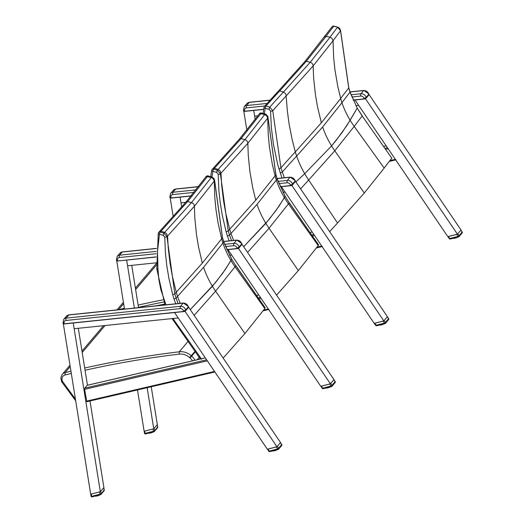 <?xml version="1.0" encoding="UTF-8"?>
<svg xmlns="http://www.w3.org/2000/svg" width="523" height="523" viewBox="0 0 523 523"><rect width="100%" height="100%" fill="white"/><g stroke="black" fill="none" stroke-linecap="round" stroke-linejoin="round"><path stroke-width="0.78" d="M300.607 188.881A1477.436 807.78 -101.9 0 1 308.662 180.043A89.073 70.762 46.7 0 1 304.726 173.728L295.9 181.945L304.726 173.728L331.569 145.91L336.25 140.223L346.86 125.553L357.209 108.104L362.223 116.028L391.825 158.24L362.223 116.028A1477.436 476.492 -106.9 0 0 354.202 126.409L384.183 168.066A1426.894 460.188 -106.9 0 1 391.825 158.24M284.349 177.761L280.916 167.89L272.764 110.699A1569.092 857.89 -101.9 0 1 286.31 95.801L313.14 65.905L333.027 40.774L331.928 38.244L330.02 37.218A1573.537 507.487 73.1 0 1 337.603 27.222A1.791 0.451 -75.5 0 1 337.786 27.15L333.936 26.15A1.791 0.451 104.5 0 0 333.936 26.15A1.791 0.451 104.5 0 0 333.752 26.222L337.603 27.222L340.558 30.85L348.736 88.008L350.037 92.211A1.791 0.523 -18.9 0 0 350.07 92.022L357.209 108.104L362.269 115.871M329.667 231.682A1426.894 780.146 -101.9 0 1 337.544 223.001L364.276 193.026L384.183 168.066M337.544 223.001L308.662 180.043L334.772 150.787L354.202 126.409A89.073 80.954 -149 0 1 350.129 120.244L357.209 108.104L350.037 92.211A1504.723 485.292 -106.9 0 0 341.957 102.717A89.073 80.954 -149 0 0 350.129 120.244L341.898 132.796L331.569 145.91A88.897 76.358 -139.7 0 0 334.772 150.787L364.276 193.026M278.295 91.198A1.791 1.399 -136.9 0 1 278.321 91.165L278.334 91.159A1.791 1.399 43.2 0 1 278.334 91.152A1.791 1.399 43.2 0 1 278.334 91.159L278.321 91.165A1.791 1.399 43.2 0 1 279.779 90.871L279.779 90.871A1.791 1.399 -136.9 0 0 278.321 91.165L264.468 106.411A1.791 1.392 -138.6 0 0 264.461 106.411A1.791 1.392 -138.6 0 1 265.932 106.104A1.791 0.451 104.5 0 0 265.213 108.3L269.064 109.294A1.791 0.451 104.5 0 1 269.783 107.104L265.932 106.104A1575.59 861.446 -101.9 0 1 279.766 90.884L306.354 61.25L326.058 36.362L330.02 37.218L310.191 62.283L283.433 92.087A1573.537 860.322 78.1 0 0 269.783 107.104L272.764 110.699A1.791 0.732 179.3 0 1 270.548 111.105L271.352 127.534L273.405 144.028L277.693 164.608L281.969 178.003M264.363 113.766L265.213 108.3A1.791 0.824 -169.8 0 1 264.043 107.28A1.791 1.791 0 0 1 264.461 106.411M280.106 173.015A1.791 0.523 161.1 0 0 282.211 172.106A1504.723 822.699 -101.9 0 1 296.639 156.096L322.626 127.004L341.957 102.717A71.801 65.257 -149 0 1 340.682 98.494L321.331 122.807L295.318 151.918L292.207 139.844L289.049 123.742L287.441 111.713L285.996 94.48L285.205 93.271L283.433 92.087L279.779 90.871M278.779 168.7A1.791 0.569 164.7 0 0 280.916 167.89A1509.313 825.209 -101.9 0 1 295.318 151.918A71.801 57.04 46.7 0 0 296.639 156.096A89.073 70.762 46.7 0 0 304.726 173.728L331.569 145.91A88.884 76.351 -139.7 0 1 322.626 127.004M337.786 27.15A1.791 0.451 -75.5 0 1 337.793 27.15L339.564 28.19L340.61 30.674A1.791 0.732 -0.7 0 0 340.538 30.471M348.776 87.812A1.791 0.569 -15.3 0 1 348.736 88.008A1509.313 486.769 73.1 0 0 340.682 98.494L337.74 86.21L334.923 69.709L333.635 57.301L333.027 40.774A1569.092 506.048 -106.9 0 1 340.558 30.85A1.791 0.732 -0.7 0 0 340.61 30.674L348.776 87.812A1.791 0.569 -15.3 0 0 348.776 87.799L350.07 92.022A1.791 0.523 -18.9 0 0 350.07 92.015M332.046 26.817A1.791 1.654 38.5 0 1 332.085 26.771A1.791 1.654 38.5 0 1 332.085 26.765A1.791 1.654 38.5 0 1 333.752 26.222A1575.59 508.147 -106.9 0 0 326.064 36.355A1.791 1.647 -144.1 0 0 324.312 37.015M350.057 91.983L363.642 90.577A4.478 3.844 40.3 0 1 368.793 94.258L368.865 94.8L365.727 98.422A1.791 0.582 165.6 0 1 364.047 98.899L353.228 100.017M365.727 98.422L366.12 97.402A1.791 0.582 165.6 0 1 363.89 98.272L364.171 99.01A1.576 0.51 -14.4 0 0 365.002 98.84M243.796 111.17L243.659 110.477M277.125 178.624L290.03 177.29A4.478 3.844 40.3 0 1 295.175 180.965L295.253 181.507L292.109 185.129A1.791 0.582 165.6 0 1 290.435 185.606L280.243 186.659M292.109 185.129L292.501 184.116A1.791 0.582 165.6 0 1 290.272 184.979L290.553 185.717A1.576 0.51 -14.4 0 0 291.383 185.547M170.184 197.884L170.047 197.184M231.558 240.619L229.499 235.095A1504.723 820.724 -101.6 0 1 231.003 233.48L257.009 204.401A88.884 76.351 -139.7 0 0 265.861 223.341L243.705 246.699L269.025 219.536L278.752 206.572L285.146 196.236L289.206 202.813L318.5 244.744M318.585 245.097A1.824 0.667 -121.4 0 1 318.533 245.202A1426.894 458.318 -106.6 0 0 318.239 245.601L298.345 270.574L276.595 295.135M247.588 252.419L269.038 228.231L288.454 203.826A1477.436 474.551 -106.6 0 1 289.206 202.813L285.146 196.236L277.177 178.788A1.791 0.53 161.4 0 1 277.144 178.977L285.127 196.432L284.414 197.655A89.073 80.941 -149 0 0 288.454 203.826L318.239 245.601M211.959 176.977L212.868 171.354A1.791 0.445 -75.1 0 1 213.606 169.151A1.791 1.399 -136.9 0 0 212.155 169.432A1.791 1.399 -136.9 0 0 212.148 169.432A1.791 1.791 0 0 0 211.697 170.328A1.791 0.824 10.5 0 0 212.868 171.354L216.718 172.381A1.791 0.445 -75.1 0 1 217.457 170.171L213.606 169.151A1575.59 859.374 -101.6 0 1 214.463 168.236A1.791 1.399 -136.8 0 0 213.011 168.511A1.791 1.399 43.2 0 1 213.018 168.504A1.791 1.399 43.2 0 1 213.024 168.498A1.791 1.399 43.2 0 1 214.476 168.223L241.064 138.621L260.755 113.713A1.791 1.647 -144.2 0 0 258.996 114.367M259.467 113.713A1.791 1.647 36 0 1 259.506 113.661L259.035 114.308A1.791 1.647 35.8 0 1 260.761 113.707L260.755 113.713A1575.59 506.074 -106.6 0 1 261.225 113.066A1.791 0.445 -75.1 0 1 261.415 112.981A1.791 0.445 -75.1 0 1 261.428 112.988M261.415 112.981A1.791 1.791 0 0 0 259.506 113.661A1.791 1.647 36 0 1 261.225 113.066L265.076 114.086L268.018 117.714L275.869 174.774L277.144 178.977A1504.723 483.317 -106.6 0 0 276.327 180.095A89.073 80.934 -149 0 0 284.414 197.655L276.183 210.22L265.861 223.341A88.897 76.358 -139.7 0 0 269.038 228.231L298.345 270.574M267.998 117.342A1.791 0.739 179.7 0 1 268.07 117.544A1.791 0.739 179.7 0 1 268.018 117.714A1569.092 503.989 -106.6 0 0 267.704 118.152L268.227 134.673L269.45 147.081L272.189 163.581L275.065 175.872L255.734 200.204L229.708 229.296A1509.313 823.228 78.4 0 0 228.231 230.885L220.405 173.799L217.457 170.171A1573.537 858.256 78.4 0 1 218.124 169.459L214.463 168.236M265.279 114.014A1.791 0.445 104.9 0 0 265.266 114.007A1.791 0.445 104.9 0 0 265.076 114.086A1573.537 505.421 73.4 0 0 264.71 114.589L244.895 139.667L218.124 169.459L219.895 170.648L220.987 173.178L247.83 143.309L267.704 118.152L266.619 115.616L264.71 114.589L260.755 113.713M212.155 169.432L213.011 168.511A1.791 1.399 -136.8 0 0 213.011 168.517A1.791 1.399 -136.8 0 0 212.979 168.55M216.718 172.381L218.189 174.192A1.791 0.739 -0.3 0 0 220.405 173.799A1569.092 855.831 -101.6 0 1 220.987 173.178L221.66 185.09L223.583 201.113L225.779 213.188L229.708 229.296A71.801 57.053 46.8 0 0 231.003 233.48A89.073 70.775 46.8 0 0 233.663 240.403M229.499 235.095L228.231 230.885A1.791 0.575 -15.1 0 1 226.093 231.682L227.394 235.997A1.791 0.53 -18.6 0 0 229.499 235.095M275.902 174.564A1.791 0.575 164.9 0 1 275.909 174.577A1.791 0.575 164.9 0 1 275.869 174.774A1509.313 484.788 73.4 0 0 275.065 175.872A71.801 65.244 -149 0 0 276.327 180.095L257.009 204.401M185.175 202.421L185.253 202.911M185.724 202.362L181.01 202.846L180.089 197.145L181.684 207.062M173.198 216.659L170.08 197.256M295.41 181.233L387.393 316.683L383.83 320.88L374.193 323.332L281.4 186.678L285.081 192.098L282.969 192.314M291.383 184.737L383.83 320.88M322.416 246.529L321.717 246.052L317.121 247.124M312.394 235.958L314.526 235.461L321.717 246.052M201.63 359.268L189.202 341.519L188.594 341.578M172.067 318.592L200.374 359.013M189.202 341.519L174.845 321.272L174.139 321.194M174.845 321.272A99.102 85.125 40.3 0 1 173.224 318.723L172.322 318.324L173.224 318.723L174.852 318.304L173.08 318.487M178.127 303.556L176.068 298.025A1504.723 820.724 -101.6 0 1 177.572 296.41L203.578 267.331A88.884 76.351 -139.7 0 0 212.43 286.271L190.274 309.629L215.594 282.466L225.321 269.502L231.709 259.153L235.775 265.743L265.069 307.674M265.154 308.027A1.824 0.667 -121.4 0 1 265.102 308.132A1426.894 458.318 -106.6 0 0 264.808 308.537L244.914 333.511L223.164 358.065M194.157 315.349L215.607 291.161L235.023 266.763A1477.436 474.551 -106.6 0 1 235.775 265.743L231.715 259.173L223.746 241.718A1.791 0.53 161.4 0 1 223.713 241.907L231.696 259.362L230.983 260.585A89.073 80.941 -149 0 0 235.023 266.763L264.808 308.537M165.987 304.811L160.901 289.879L158.881 279.753L157.998 269.62L156.978 268.711M164.98 304.916L156.808 269.031M157.998 269.62L157.475 251.74L159.437 234.291A1.791 0.445 -75.1 0 1 160.175 232.081A1.791 1.399 -136.9 0 0 158.724 232.362A1.791 1.399 -136.9 0 0 158.717 232.362A1.791 1.791 0 0 0 158.266 233.258A1.791 0.824 10.5 0 0 159.437 234.291L163.287 235.311A1.791 0.445 -75.1 0 1 164.026 233.108L160.175 232.081A1575.59 859.374 -101.6 0 1 161.032 231.166A1.791 1.399 -136.8 0 0 159.58 231.447L159.58 231.447A1.791 1.399 -136.8 0 0 159.548 231.48M158.724 232.362L159.587 231.434A1.791 1.399 43.2 0 1 159.593 231.434A1.791 1.399 43.2 0 1 159.587 231.434A1.791 1.399 43.2 0 1 161.045 231.153L187.633 201.558L207.324 176.643A1.791 1.647 -144.2 0 0 205.565 177.297M206.042 176.643A1.791 1.647 36 0 1 206.075 176.597L205.604 177.238A1.791 1.647 35.8 0 1 207.33 176.637L207.324 176.643A1575.59 506.074 -106.6 0 1 207.794 175.996A1.791 0.445 -75.1 0 1 207.984 175.918A1.791 0.445 -75.1 0 1 207.997 175.924A1.791 1.791 0 0 0 206.075 176.597A1.791 1.647 36 0 1 207.794 175.996L211.645 177.016L214.587 180.651L222.438 237.704L223.713 241.907A1504.723 483.317 -106.6 0 0 222.896 243.025A89.073 80.934 -149 0 0 230.983 260.585L222.752 273.15L212.43 286.271A88.897 76.358 -139.7 0 0 215.607 291.161L244.914 333.511M214.567 180.278A1.791 0.739 179.7 0 1 214.639 180.481A1.791 0.739 179.7 0 1 214.587 180.651A1569.092 503.989 -106.6 0 0 214.273 181.082L214.796 197.602L216.025 210.017L217.96 222.399L221.634 238.802L202.303 263.134L176.277 292.233A1509.313 823.228 78.4 0 0 174.8 293.821L166.974 236.736L164.026 233.108A1573.537 858.256 78.4 0 1 164.693 232.389L161.032 231.166M223.746 241.704A1.791 0.53 161.4 0 1 223.752 241.718L222.478 237.514A1.791 0.575 164.9 0 1 222.478 237.514L214.639 180.481L214.025 178.52L211.835 176.937A1.791 0.445 104.9 0 0 211.835 176.937A1.791 0.445 104.9 0 0 211.645 177.016A1573.537 505.421 73.4 0 0 211.279 177.519L191.464 202.604L164.693 232.389L166.464 233.578L167.556 236.115L194.406 206.239L214.273 181.082L213.188 178.552L211.279 177.519L207.324 176.643M163.287 235.311L164.758 237.128A1.791 0.739 -0.3 0 0 166.974 236.736A1569.092 855.831 -101.6 0 1 167.556 236.115L168.229 248.02L170.152 264.043L172.348 276.124L176.277 292.233A71.801 57.053 46.8 0 0 177.572 296.41A89.073 70.775 46.8 0 0 180.232 303.34M176.068 298.025L174.8 293.821A1.791 0.575 -15.1 0 1 172.662 294.619L173.963 298.927A1.791 0.53 -18.6 0 0 176.068 298.025M222.478 237.514A1.791 0.575 164.9 0 1 222.438 237.704A1509.313 484.788 73.4 0 0 221.634 238.802A71.801 65.244 -149 0 0 222.896 243.025L203.578 267.331M199.263 357.307L197.191 359.752M188.032 341.473L179.271 351.796L179.134 354.13A12.539 10.774 40.3 0 1 189.64 357.608L190.032 357.961A12.539 10.774 40.3 0 1 192.51 360.837M70.206 366.616L65.081 372.651A7.165 6.152 -139.7 0 0 62.165 374.429L60.786 377.848L61.786 381.947L75.685 400.736M75.43 399.114L62.695 381.666L61.904 381.705M131.744 265.351L138.536 307.648M151.239 386.759L157.318 424.604L153.755 428.801L144.126 431.253L137.49 389.949M156.344 262.808L127.579 265.782L126.658 260.075L134.372 308.073M147.159 387.706L153.755 428.801M124.507 309.093L116.649 260.186M241.979 244.182L333.962 379.62L330.399 383.81L320.762 386.268L227.969 249.608L231.65 255.028L229.538 255.244M237.952 247.667L330.399 383.81M268.985 309.466L268.286 308.988L263.69 310.054M258.963 298.894L261.095 298.398L268.286 308.988M257.957 115.799L254.623 116.139L253.707 110.438L255.172 119.551M246.849 130.175L243.698 110.549M364.995 98.03L457.442 234.173L447.812 236.625L355.012 99.971L358.693 105.391L356 105.666M457.442 234.173L461.005 229.976L369.029 94.526M396.029 159.822L395.336 159.345L389.916 160.607M385.719 149.317L388.144 148.754L395.336 159.345M78.313 328.281L87.459 385.222M89.989 400.978L103.894 487.534L100.331 491.731L90.695 494.183L63.224 323.116M188.548 307.112L280.531 442.55L276.968 446.74L267.338 449.198L174.538 312.538L178.219 317.958L74.148 328.712L73.233 323.011L100.331 491.731M184.521 310.603L276.968 446.74M214.881 371.945L86.825 401.71L84.589 389.334L84.752 388.138L206.663 359.844M205.343 357.902L87.125 385.34L84.752 388.138M116.753 260.814L116.616 260.114M156.181 256.885L117.812 260.99L156.181 257.028L117.812 260.99L116.629 260.729L116.413 259.983A1.791 0.582 -14.4 0 0 117.557 260.238A2.687 2.308 40.3 0 1 119.375 257.525L156.2 253.72M226.864 249.706L237.128 248.647A1.576 0.51 -14.4 0 0 237.958 248.477L237.952 248.347A1.791 0.582 165.6 0 1 237.004 248.536L226.805 249.589M223.694 241.554L236.599 240.22A4.478 3.844 40.3 0 1 241.75 243.895A1.791 0.582 -14.4 0 0 241.848 243.62L241.953 244.437L238.946 247.987L238.128 248.268M223.654 241.436L236.841 240.077A1.791 0.706 -95.9 0 0 236.599 240.22L233.931 243.365A4.478 3.844 -139.7 0 1 239.076 247.046L241.75 243.895L241.822 244.437L239.181 247.451L239.076 247.046A1.791 0.582 165.6 0 1 236.847 247.909L237.096 248.667L226.864 249.719M63.322 323.744L63.185 323.051M183.638 311.59L64.381 323.92L63.198 323.665L62.982 322.913A1.791 0.582 -14.4 0 0 64.126 323.168A2.687 2.308 40.3 0 1 65.95 320.455L180.324 308.635A2.687 2.308 40.3 0 1 183.416 310.845L183.573 311.466L64.283 323.796A1.791 0.582 165.6 0 1 63.172 323.606M184.527 311.414L184.521 311.277A1.791 0.582 165.6 0 1 183.573 311.466L183.697 311.584A1.576 0.51 -14.4 0 0 184.527 311.414M184.946 311.198L185.645 309.976A4.478 3.844 -139.7 0 0 180.5 306.295L66.12 318.115L68.794 314.97A1.791 0.706 -95.9 0 1 69.029 314.826L66.434 316.173A4.478 3.844 40.3 0 1 68.794 314.97L183.168 303.15A4.478 3.844 40.3 0 1 188.319 306.831A1.791 0.582 -14.4 0 0 188.417 306.55L188.522 307.374L185.515 310.917L184.697 311.198M183.416 310.845A1.791 0.582 165.6 0 0 185.645 309.976L188.319 306.831L188.424 307.243L185.09 311.041M458.488 236.899L450.362 238.972A0.896 0.392 -104.3 0 1 450.257 239.037L450.257 239.037A0.896 0.392 -104.3 0 1 449.741 238.521L449.355 238.547M458.089 236.389A0.896 0.392 75.7 0 0 458.612 236.912A0.896 0.392 75.7 0 0 458.71 236.841A0.896 0.771 -139.7 0 0 459.07 236.625L459.07 236.625A0.896 0.771 -139.7 0 0 459.07 235.664L458.089 236.389L456.742 234.402L448.394 236.533L449.741 238.521L458.089 236.389M447.969 236.586L448.394 236.533M456.742 234.402L457.285 234.212M457.501 234.101L460.946 230.048L462.155 232.029A0.896 0.771 40.3 0 1 462.155 232.983A0.896 0.896 0 0 0 462.214 231.905L462.084 231.911M454.801 237.88L454.964 238.115A4.034 1.072 -22 0 0 455.317 238.017L455.33 237.743M454.945 238.181L455.376 238.102A3.89 1.039 -22 0 1 455.075 238.187L454.866 237.867M456.37 237.481L456.52 237.586A4.034 1.072 -22 0 0 456.88 237.435L456.939 237.337M455.566 237.684L455.736 237.88A4.034 1.072 -22 0 0 456.102 237.749L456.128 237.54M456.958 237.383L457.292 237.252A4.034 1.072 -22 0 0 457.311 237.239L457.292 237.252M457.285 237.364L457.324 237.35A3.89 1.039 -22 0 0 457.605 237.207L457.69 237.037M452.833 238.383A4.034 1.072 -22 0 0 452.846 238.383L453.075 238.403A4.034 1.072 -22 0 0 453.31 238.403L453.363 238.246M453.258 238.272L453.598 238.416M453.951 238.429A3.89 1.039 -22 0 1 453.761 238.449L453.604 238.383A4.034 1.072 -22 0 0 453.892 238.351L453.918 238.102M454.147 238.043L454.245 238.292A4.034 1.072 -22 0 0 454.572 238.22L454.585 237.932M454.467 237.965L454.657 238.292L454.245 238.292M455.422 237.965L455.821 237.958A3.89 1.039 -22 0 0 456.134 237.847L456.572 237.677A3.89 1.039 -22 0 0 456.886 237.54M384.869 323.606L376.75 325.679A0.896 0.392 -104.3 0 1 376.645 325.744L376.645 325.744A0.896 0.392 -104.3 0 1 376.129 325.228L375.736 325.254M384.477 323.103A0.896 0.392 75.7 0 0 384.993 323.619A0.896 0.392 75.7 0 0 385.098 323.547A0.896 0.771 -139.7 0 0 385.458 323.332L385.458 323.332A0.896 0.771 -139.7 0 0 385.458 322.371L384.477 323.103L383.124 321.115L374.775 323.24L376.129 325.228L384.477 323.103M374.357 323.292L374.775 323.24M383.124 321.115L383.666 320.919M383.889 320.808L387.334 316.755M388.465 318.618L388.543 318.736A0.896 0.771 40.3 0 1 388.543 319.697A0.896 0.896 0 0 0 388.602 318.612L387.353 316.775M381.182 324.587L381.352 324.829A4.034 1.072 -22 0 0 381.705 324.724L381.718 324.45M380.535 324.757L380.633 324.999A4.034 1.072 -22 0 0 380.96 324.927L381.764 324.809A3.89 1.039 -22 0 1 381.463 324.894L381.247 324.574M382.758 324.188L382.908 324.293A4.034 1.072 -22 0 0 383.267 324.142L383.326 324.044M381.953 324.391L382.117 324.587A4.034 1.072 -22 0 0 382.483 324.456L382.516 324.247M383.346 324.188L383.705 324.057A3.89 1.039 -22 0 0 383.993 323.914L384.072 323.744M379.221 325.09A4.034 1.072 -22 0 0 379.234 325.09L379.744 324.953M379.92 324.914L380.365 325.143A3.89 1.039 -22 0 1 380.149 325.156L380.044 325.123M380.855 324.672L381.045 324.999L380.966 324.646M381.803 324.672L382.208 324.665A3.89 1.039 -22 0 0 382.516 324.554L382.875 324.391M153.814 428.729L157.26 424.676M157.593 427.03L154.547 430.913L153.416 431.272A0.896 0.392 75.7 0 0 153.932 431.789A0.896 0.392 75.7 0 0 154.037 431.723A0.896 0.771 -139.7 0 0 154.547 430.913L154.154 428.481M144.283 431.214L153.599 428.84M153.808 431.782L145.688 433.848A0.896 0.392 -104.3 0 1 145.584 433.92A0.896 0.392 -104.3 0 1 145.067 433.397L144.525 433.057M144.165 431.24L144.479 433.188A0.896 0.896 0 0 0 145.584 433.92L153.932 431.789A0.896 0.896 0 0 0 154.396 431.501L157.482 427.866A0.896 0.896 0 0 0 157.685 427.147L157.292 424.722M148.336 433.142L148.82 433.207M148.911 433.07L149.251 433.214M149.46 432.926L149.885 433.129M149.807 432.841L149.905 433.083A4.034 1.072 -22 0 0 150.232 433.011L150.238 432.73M150.127 432.763L150.317 433.09L149.905 433.083M150.454 432.678L150.624 432.913A4.034 1.072 -22 0 0 150.977 432.809L150.99 432.541M150.336 432.966L150.716 432.992L150.519 432.658M151.225 432.482L151.395 432.678A4.034 1.072 -22 0 0 151.755 432.547L151.788 432.338M151.075 432.763L151.48 432.75A3.89 1.039 -22 0 0 151.788 432.639L151.082 432.867M152.03 432.273L152.18 432.384A4.034 1.072 -22 0 0 152.539 432.233L152.598 432.129M152.232 432.469A3.89 1.039 -22 0 0 152.546 432.338L152.945 432.044A4.034 1.072 -22 0 0 152.964 432.037M152.978 432.142A3.89 1.039 -22 0 0 153.265 431.998L153.344 431.828M154.978 430.821L155.442 430.259M331.438 386.543L323.319 388.609A0.896 0.392 -104.3 0 1 323.214 388.681L323.214 388.681A0.896 0.392 -104.3 0 1 322.698 388.158L322.312 388.19M331.046 386.033A0.896 0.392 75.7 0 0 331.562 386.549A0.896 0.392 75.7 0 0 331.667 386.484A0.896 0.771 -139.7 0 0 332.027 386.262L332.027 386.262A0.896 0.771 -139.7 0 0 332.027 385.301L331.046 386.033L329.699 384.045L321.344 386.17L322.698 388.158L331.046 386.033M320.926 386.222L321.344 386.17M329.699 384.045L330.235 383.856M330.458 383.745L333.903 379.685M335.034 381.555L335.112 381.666A0.896 0.771 40.3 0 1 335.112 382.627A0.896 0.896 0 0 0 335.171 381.542L333.922 379.711M327.751 387.523L327.921 387.759A4.034 1.072 -22 0 0 328.274 387.654L328.287 387.386M327.104 387.687L327.202 387.929A4.034 1.072 -22 0 0 327.529 387.857L328.013 387.837L327.816 387.504M329.327 387.118L329.477 387.229A4.034 1.072 -22 0 0 329.836 387.079L329.895 386.974M328.522 387.327L328.692 387.523A4.034 1.072 -22 0 0 329.052 387.393L329.085 387.183M329.915 387.027L330.242 386.889A4.034 1.072 -22 0 0 330.261 386.883M329.85 387.183L329.529 387.321A3.89 1.039 -22 0 0 329.843 387.183L330.275 386.994A3.89 1.039 -22 0 0 330.562 386.843L330.641 386.674M326.025 388.066L325.796 388.02A4.034 1.072 -22 0 0 325.803 388.02L326.032 388.046A4.034 1.072 -22 0 0 326.26 388.046L326.313 387.889M326.313 388.112A3.89 1.039 -22 0 1 326.202 388.112L326.614 388.053M326.208 387.916L326.548 388.059M326.908 388.066A3.89 1.039 -22 0 1 326.718 388.092L326.561 388.027A4.034 1.072 -22 0 0 326.849 387.994L326.868 387.746M326.757 387.772L327.189 387.974M327.424 387.608L327.614 387.935L327.535 387.576M328.379 387.608L328.777 387.595A3.89 1.039 -22 0 0 329.085 387.484L329.15 387.438M100.383 491.666L103.829 487.606M104.162 489.966L101.116 493.849L99.985 494.202A0.896 0.392 75.7 0 0 100.501 494.725A0.896 0.392 75.7 0 0 100.606 494.653A0.896 0.771 -139.7 0 0 101.116 493.849L100.723 491.411M90.845 494.143L100.174 491.77M100.377 494.712L92.257 496.785A0.896 0.392 -104.3 0 1 92.153 496.85A0.896 0.392 -104.3 0 1 91.636 496.334L91.094 495.987M90.734 494.176L91.048 496.124A0.896 0.896 0 0 0 92.153 496.85L100.501 494.725A0.896 0.896 0 0 0 100.965 494.438L104.051 490.796A0.896 0.896 0 0 0 104.254 490.077L103.861 487.658M94.905 496.072L95.389 496.144M95.48 496L95.827 496.144M95.761 495.928L95.833 496.111A4.034 1.072 -22 0 0 96.121 496.079L96.14 495.837M96.029 495.863L96.461 496.065M96.696 495.693L96.886 496.02L96.474 496.02A4.034 1.072 -22 0 0 96.801 495.948L96.807 495.667M97.03 495.608L97.193 495.85A4.034 1.072 -22 0 0 97.546 495.745L97.559 495.471M96.905 495.902L97.598 495.837A3.89 1.039 -22 0 1 97.304 495.915L97.088 495.595M97.794 495.412L97.964 495.608A4.034 1.072 -22 0 0 98.331 495.477L98.357 495.268M97.651 495.693L98.049 495.686A3.89 1.039 -22 0 0 98.357 495.575L97.598 495.837M98.599 495.209L98.749 495.314A4.034 1.072 -22 0 0 99.109 495.163L99.167 495.065M98.363 495.575L98.801 495.405A3.89 1.039 -22 0 0 99.115 495.268L99.514 494.98A4.034 1.072 -22 0 0 99.533 494.967M99.481 495.085L99.547 495.078A3.89 1.039 -22 0 0 99.834 494.935L99.913 494.765M101.547 493.758L102.011 493.189M278.007 449.473L269.888 451.545A0.896 0.392 -104.3 0 1 269.783 451.611L269.783 451.611A0.896 0.392 -104.3 0 1 269.267 451.094L268.881 451.12M277.615 448.963A0.896 0.392 75.7 0 0 278.131 449.486A0.896 0.392 75.7 0 0 278.236 449.414A0.896 0.771 -139.7 0 0 278.596 449.198L278.596 449.198A0.896 0.771 -139.7 0 0 278.596 448.237L277.615 448.963L276.268 446.982L267.913 449.107L269.267 451.094L277.615 448.963M267.488 449.159L267.913 449.107M276.268 446.982L276.817 446.779M277.027 446.675L280.472 442.621M281.603 444.485L281.681 444.602A0.896 0.771 40.3 0 1 281.681 445.557A0.896 0.896 0 0 0 281.74 444.478L280.491 442.641M274.327 450.453L274.49 450.695A4.034 1.072 -22 0 0 274.843 450.591L274.856 450.316M274.902 450.676L274.902 450.676A3.89 1.039 -22 0 1 274.601 450.761L274.385 450.44M275.896 450.055L276.046 450.159A4.034 1.072 -22 0 0 276.406 450.009L276.464 449.911M275.091 450.257L275.261 450.453A4.034 1.072 -22 0 0 275.628 450.323L275.654 450.113M276.484 449.957L276.811 449.826A4.034 1.072 -22 0 0 276.83 449.813M276.419 450.12L276.098 450.251A3.89 1.039 -22 0 0 276.412 450.113L276.844 449.924A3.89 1.039 -22 0 0 277.131 449.78L277.21 449.61M272.777 450.846L273.124 450.989M273.477 451.003A3.89 1.039 -22 0 1 273.287 451.022L273.13 450.957A4.034 1.072 -22 0 0 273.418 450.924L273.444 450.682M273.326 450.708L273.758 450.911M273.673 450.623L273.771 450.865A4.034 1.072 -22 0 0 274.098 450.793L274.104 450.512M273.993 450.538L274.183 450.865M274.948 450.538L275.346 450.532A3.89 1.039 -22 0 0 275.654 450.421L276.098 450.251M269.064 109.294L270.548 111.105M324.384 36.917L324.352 36.956A1.791 1.647 35.9 0 1 326.064 36.355M321.331 122.807L317.474 106.568L315.376 94.343L313.637 78.058L313.14 65.905A3.583 3.079 -139.7 0 0 310.191 62.283L306.354 61.25A1.791 1.536 -139.7 0 0 304.746 61.721M263.703 109.268L244.757 111.222L244.601 110.601A1.791 0.582 -14.4 0 1 243.457 110.346L243.672 111.092L244.856 111.353L263.684 109.405L244.757 111.222A1.791 0.582 165.6 0 1 243.646 111.033M243.921 111.19A1.576 0.51 -14.4 0 0 244.823 111.34M353.286 100.135L364.113 99.017M351.933 96.984L360.798 96.069A2.687 2.308 40.3 0 1 363.89 98.272M244.601 110.601A2.687 2.308 40.3 0 1 246.425 107.882L264.847 105.979M351.057 94.755L360.975 93.728L363.642 90.577A1.791 0.706 -95.9 0 1 363.884 90.44L368.892 93.983A1.791 0.582 -14.4 0 1 368.793 94.258L366.12 97.402A4.478 3.844 -139.7 0 0 360.975 93.728A1.791 0.706 84.1 0 0 360.798 96.069M267.122 103.423L246.595 105.541A1.791 0.706 84.1 0 0 246.425 107.882M269.96 100.259L249.262 102.397L246.595 105.541A4.478 3.844 -139.7 0 0 244.234 106.744L246.908 103.6A4.478 3.844 40.3 0 1 249.262 102.397A1.791 0.706 -95.9 0 1 249.504 102.253L246.908 103.6M191.052 196.001L171.145 197.929A1.791 0.582 165.6 0 1 170.034 197.74M170.302 197.897A1.576 0.51 -14.4 0 0 171.204 198.047M191.17 195.864L171.145 197.929L170.982 197.308A2.687 2.308 40.3 0 1 172.806 194.589L193.987 192.405M292.37 185.057L290.526 185.737L280.302 186.789L290.494 185.724M191.039 196.014L171.237 198.06L170.06 197.799L169.844 197.053A1.791 0.582 -14.4 0 0 170.982 197.308M278.962 183.625L287.186 182.775A2.687 2.308 40.3 0 1 290.272 184.979M278.099 181.389L287.356 180.435L290.03 177.29A1.791 0.706 -95.9 0 1 290.265 177.147L295.273 180.69A1.791 0.582 -14.4 0 1 295.175 180.965L292.501 184.116A4.478 3.844 -139.7 0 0 287.356 180.435A1.791 0.706 84.1 0 0 287.186 182.775M196.014 189.869L172.976 192.255A1.791 0.706 84.1 0 0 172.806 194.589M198.472 186.75L175.65 189.104L172.976 192.255A4.478 3.844 -139.7 0 0 170.616 193.458L173.29 190.307A4.478 3.844 40.3 0 1 175.65 189.104A1.791 0.706 -95.9 0 1 175.885 188.966L173.29 190.307M255.734 200.204L252.792 188.025L249.922 171.727L248.268 155.449L247.83 143.309A3.583 3.079 -139.7 0 0 244.895 139.667L241.064 138.621A1.791 1.536 -139.7 0 0 239.442 139.085M277.177 178.768A1.791 0.53 161.4 0 1 277.183 178.788L275.909 174.584L267.841 116.335L265.932 114.256L261.415 112.988M218.189 174.192L218.902 190.581L220.248 202.924L222.295 215.28L226.093 231.682M227.394 235.997L229.185 240.868M156.475 265.011L135.634 289.559M123.637 303.686L118.518 309.714M162.954 299.862A1080.08 927.743 -139.7 0 0 138.124 305.086M124.376 308.289A1080.08 927.743 -139.7 0 0 118.558 309.708M138.484 307.321A1078.289 926.207 40.3 0 1 163.784 302.013M316.585 247.843L322.07 246.568M310.021 232.545L312.205 232.042M313.852 234.467L311.701 234.964M202.303 263.134L198.531 246.889L196.491 234.664L194.837 218.385L194.406 206.239A3.583 3.079 -139.7 0 0 191.464 202.604L187.633 201.558A1.791 1.536 -139.7 0 0 186.011 202.022M164.758 237.128L165.471 253.518L166.824 265.861L168.864 278.21L172.662 294.619M173.963 298.927L175.754 303.798M156.554 305.785A1080.08 927.743 40.3 0 1 164.68 304.209M195.445 351.659L191.66 356.117L191.268 355.771A14.33 12.31 -139.7 0 0 179.271 351.796A1080.08 927.743 -139.7 0 0 84.7 368.022M195.001 360.262A14.33 12.31 -139.7 0 0 191.66 356.117L190.032 357.961M195.138 351.214L189.64 357.608M105.11 325.515L82.203 352.489M70.945 371.219A1080.08 927.743 -139.7 0 0 65.081 372.651L65.127 374.958A1078.289 926.207 40.3 0 1 71.305 373.448M85.053 370.251A1078.289 926.207 40.3 0 1 179.134 354.13M62.695 381.666A5.374 4.615 40.3 0 1 65.127 374.958M263.154 310.773L268.639 309.498M256.59 295.482L258.774 294.972M260.421 297.397L258.27 297.894M389.334 161.332L395.682 159.861M383.666 146.394L386.151 145.819M387.465 147.761L385.02 148.323M86.491 401.148L214.528 371.435M207.337 360.844L84.589 389.334M117.557 260.238L117.714 260.859A1.791 0.582 165.6 0 1 116.603 260.67M116.877 260.827A1.576 0.51 -14.4 0 0 117.78 260.977M156.266 251.386L119.551 255.185L122.219 252.034A1.791 0.706 -95.9 0 1 122.46 251.896L119.859 253.237A4.478 3.844 40.3 0 1 122.219 252.034L156.41 248.503M224.668 244.319L233.931 243.365A1.791 0.706 84.1 0 0 233.755 245.705A2.687 2.308 40.3 0 1 236.847 247.909M116.413 259.983L117.191 256.388A4.478 3.844 -139.7 0 1 119.551 255.185A1.791 0.706 84.1 0 0 119.375 257.525M225.531 246.555L233.755 245.705M184.541 311.42L64.381 323.92L64.126 323.168M63.446 323.763A1.576 0.51 -14.4 0 0 64.349 323.914M180.324 308.635A1.791 0.706 84.1 0 1 180.5 306.295L183.168 303.15A1.791 0.706 -95.9 0 1 183.41 303.007L69.029 314.826M62.982 322.913L63.76 319.318A4.478 3.844 -139.7 0 1 66.12 318.115A1.791 0.706 84.1 0 0 65.95 320.455M460.926 230.218L462.155 232.029L459.07 235.664L457.841 233.853M387.314 316.925L388.543 318.736L385.458 322.371L384.228 320.56M382.522 324.561L381.81 324.776M383.666 324.07L382.96 324.384A3.89 1.039 -22 0 0 383.274 324.253M380.581 324.992L381.032 325.012M157.24 424.846L157.632 427.278A0.896 0.771 40.3 0 1 157.482 427.866M144.708 431.161L145.067 433.397L153.416 431.272L153.056 429.03M153.357 431.88L151.853 432.593M148.702 433.122L149.317 433.207M333.883 379.855L335.112 381.666L332.027 385.301L330.798 383.49M327.333 387.994A3.89 1.039 -22 0 0 327.581 387.942L327.202 387.929M103.809 487.776L104.201 490.214A0.896 0.771 40.3 0 1 104.051 490.796M91.277 494.091L91.636 496.334L99.985 494.202L99.625 491.966M95.833 496.111L96.5 496.065M95.886 496.144L95.173 496.092M280.452 442.791L281.681 444.602L278.596 448.237L277.367 446.426M275.66 450.421L274.948 450.643M272.568 450.898L273.183 450.989M273.058 450.774L273.797 450.911M273.771 450.865L274.202 450.865M263.102 113.432L264.043 107.307M333.936 26.15A1.791 1.791 0 0 0 332.085 26.771L304.778 61.681L278.354 91.139M366.002 98.331L368.996 94.8L368.892 93.983M353.286 100.148L364.145 99.03L365.989 98.35M243.457 110.346L244.234 106.744M249.504 102.253L270.077 100.128M350.024 91.871L363.884 90.44M292.383 185.037L295.384 181.507L295.273 180.69M169.844 197.053L170.616 193.458M175.885 188.966L198.57 186.619M277.085 178.506L290.265 177.147M318.507 244.764L289.252 202.656M259.068 114.269L239.482 139.046L213.038 168.484M210.697 176.637L211.691 170.361M156.384 263.461L135.405 288.16M123.415 302.294L116.975 309.871M322.096 246.608L316.546 247.895M309.995 232.506L312.179 232.003M265.083 307.694L235.821 265.586M205.637 177.199L186.051 201.976L159.607 231.414M211.835 176.937L207.984 175.918M156.808 269.051L158.26 233.297M164.64 304.125L155.56 305.89M103.561 325.672L81.98 351.09M69.984 365.224L62.165 374.429M268.665 309.538L263.115 310.825M256.564 295.443L258.748 294.933M395.708 159.901L389.295 161.385M383.64 146.355L386.124 145.78M86.825 401.71L214.907 371.984M205.317 357.863L87.223 385.274M237.972 248.49L237.096 248.667M122.46 251.896L156.416 248.386M241.848 243.62L236.841 240.077M119.859 253.237L117.191 256.388M188.417 306.55L183.41 303.007M66.434 316.173L63.76 319.318M447.891 236.605L449.296 238.671A0.896 0.896 0 0 0 450.257 239.037L458.612 236.912A0.896 0.896 0 0 0 459.07 236.625L462.155 232.983M457.279 237.364L456.572 237.677M457.697 237.089L457.324 237.35M452.67 238.338L453.166 238.41M453.029 238.331L453.663 238.416M455.376 238.109L456.134 237.847M374.278 323.312L375.684 325.378A0.896 0.896 0 0 0 376.645 325.744L384.993 323.619A0.896 0.896 0 0 0 385.458 323.332L388.543 319.697M382.96 324.384L382.561 324.535M384.085 323.796L383.705 324.057M379.057 325.045L379.548 325.123M381.757 324.816L382.117 324.672M149.16 433.005L149.931 433.136M151.029 432.9L151.389 432.763M151.794 432.645L152.173 432.482M154.553 431.181L155.024 430.736M320.847 386.242L322.253 388.314A0.896 0.896 0 0 0 323.214 388.681L331.562 386.549A0.896 0.896 0 0 0 332.027 386.262L335.112 382.627M330.654 386.726L330.275 386.994M325.626 387.981L326.117 388.053M326.457 387.85L327.228 387.981M328.666 387.602L329.091 387.491M99.18 495.222L98.801 495.405M99.926 494.817L99.547 495.078M267.416 449.179L268.822 451.244A0.896 0.896 0 0 0 269.783 451.611L278.131 449.486A0.896 0.896 0 0 0 278.596 449.198L281.681 445.557M274.418 450.695L275.255 450.538M277.223 449.662L276.844 449.924"/></g></svg>
